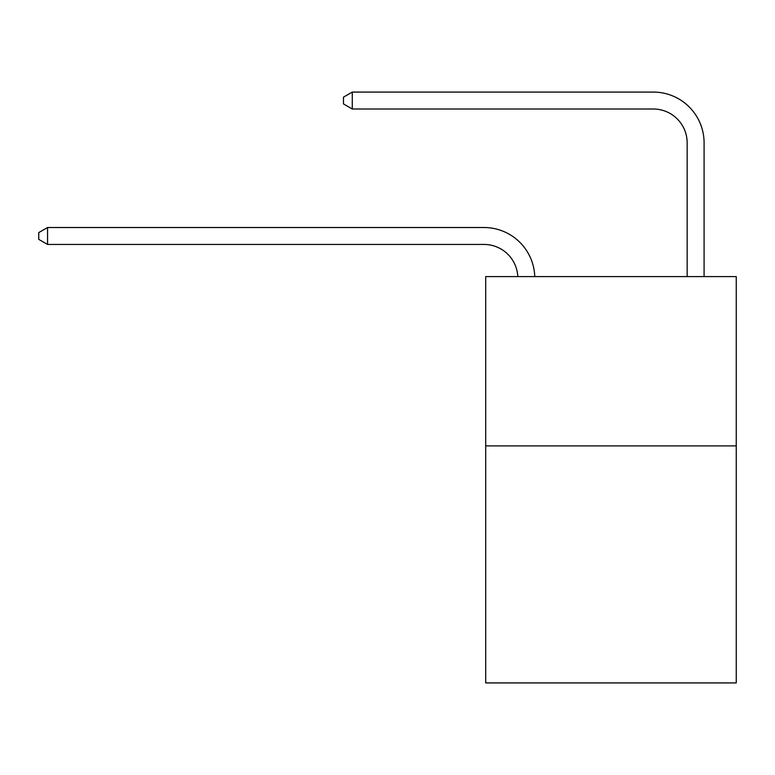 <?xml version="1.0" encoding="UTF-8"?>
<svg xmlns="http://www.w3.org/2000/svg" width="775" height="775" viewBox="0 0 775 775"><rect width="100%" height="100%" fill="white"/><g stroke="black" fill="none" stroke-linecap="round" stroke-linejoin="round"><path stroke-width="1.16" d="M736.25 445.906L736.25 682.92L485.692 682.92L485.692 276.607L736.25 276.607L736.25 445.906L485.692 445.906M517.816 276.607A33.858 33.858 0 0 0 483.997 244.445A33.858 33.858 0 0 1 517.816 276.607A33.858 33.858 0 0 0 483.997 244.445A33.858 33.858 0 0 1 517.816 276.607A33.858 33.858 0 0 0 483.997 244.445A33.858 33.858 0 0 1 517.816 276.607A33.858 33.858 0 0 0 483.997 244.445A33.858 33.858 0 0 1 517.816 276.607A33.858 33.858 0 0 0 483.997 244.445A33.858 33.858 0 0 1 517.816 276.607A33.858 33.858 0 0 0 483.997 244.445A33.858 33.858 0 0 1 517.816 276.607A33.858 33.858 0 0 0 483.997 244.445A33.858 33.858 0 0 1 517.816 276.607A33.858 33.858 0 0 0 483.997 244.445A33.858 33.858 0 0 1 517.816 276.607A33.858 33.858 -46.2 0 0 483.997 244.445L47.556 244.445L38.75 239.368L38.75 232.597L47.556 227.511L483.997 227.511A50.792 50.792 0 0 1 534.76 276.607M687.154 276.607L687.154 142.871A33.858 33.858 0 0 0 653.296 109.004L352.286 109.004L343.48 103.927L343.48 97.156L352.286 92.08L653.296 92.08A50.792 50.792 0 0 1 704.087 142.871L704.087 276.607M47.556 227.511L483.997 227.511L47.556 227.511L483.997 227.511L47.556 227.511L483.997 227.511L47.556 227.511L483.997 227.511L47.556 227.511L483.997 227.511L47.556 227.511L483.997 227.511L47.556 227.511L483.997 227.511L47.556 227.511L483.997 227.511L47.556 227.511L47.556 244.445M687.154 142.871A33.858 33.858 0 0 0 653.296 109.004A33.858 33.858 0 0 1 687.154 142.871A33.858 33.858 0 0 0 653.296 109.004A33.858 33.858 0 0 1 687.154 142.871A33.858 33.858 0 0 0 653.296 109.004A33.858 33.858 0 0 1 687.154 142.871A33.858 33.858 0 0 0 653.296 109.004A33.858 33.858 0 0 1 687.154 142.871A33.858 33.858 0 0 0 653.296 109.004A33.858 33.858 0 0 1 687.154 142.871A33.858 33.858 0 0 0 653.296 109.004A33.858 33.858 0 0 1 687.154 142.871A33.858 33.858 0 0 0 653.296 109.004A33.858 33.858 0 0 1 687.154 142.871A33.858 33.858 0 0 0 653.296 109.004A33.858 33.858 0 0 1 687.154 142.871M352.286 92.08L653.296 92.08L352.286 92.08L653.296 92.08L352.286 92.08L653.296 92.08L352.286 92.08L653.296 92.08L352.286 92.08L653.296 92.08L352.286 92.08L653.296 92.08L352.286 92.08L653.296 92.08L352.286 92.08L653.296 92.08L352.286 92.08L352.286 109.004"/></g></svg>
